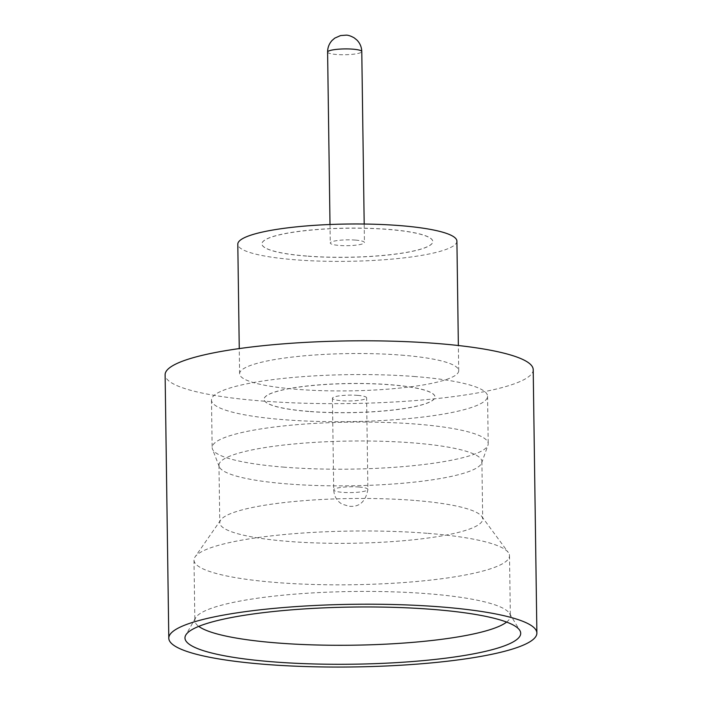 <?xml version="1.0" encoding="UTF-8"?>
<svg xmlns="http://www.w3.org/2000/svg" width="702" height="702" viewBox="0 0 702 702"><rect width="100%" height="100%" fill="white"/><g stroke="black" fill="none" stroke-linecap="round" stroke-linejoin="round"><path stroke-width="0.53" stroke-dasharray="3.51 2.63" d="M355.502 240.102A17.094 2.913 -0.8 0 1 364.443 242.532A17.094 2.913 -0.8 0 1 339.206 245.437A17.094 2.913 -0.8 0 1 330.265 243.006A17.094 2.913 -0.8 0 1 355.502 240.102M426.939 533.274A157.766 26.851 179.2 0 0 195.112 556.844A157.766 26.851 179.2 0 0 193.998 560.108A157.766 26.851 179.2 0 0 276.57 582.528A157.766 26.851 179.2 0 0 509.503 555.694A157.766 26.851 179.2 0 0 508.301 552.465A157.766 26.851 179.2 0 0 426.939 533.274M413.89 500.377A131.476 22.376 179.2 0 0 220.709 520.015A131.476 22.376 179.2 0 0 219.779 522.736A131.476 22.376 179.2 0 0 288.583 541.426A131.476 22.376 179.2 0 0 482.695 519.068A131.476 22.376 179.2 0 0 481.695 516.374A131.476 22.376 179.2 0 0 413.89 500.377M284.398 467.181A138.048 23.499 -0.8 0 1 212.443 449.034A138.048 23.499 -0.8 0 1 212.153 447.56A138.048 23.499 -0.8 0 1 415.97 424.078A138.048 23.499 -0.8 0 1 488.215 443.708A138.048 23.499 -0.8 0 1 487.969 445.182A138.048 23.499 -0.8 0 1 284.398 467.181M287.776 483.95A131.476 22.376 -0.8 0 1 219.252 466.663A131.476 22.376 -0.8 0 1 218.971 465.259A131.476 22.376 -0.8 0 1 413.092 442.901A131.476 22.376 -0.8 0 1 481.897 461.591A131.476 22.376 -0.8 0 1 481.651 463.004A131.476 22.376 -0.8 0 1 287.776 483.95M506.616 622.077A157.766 26.851 179.2 0 0 510.345 616.154A157.766 26.851 179.2 0 0 509.529 613.487A157.766 26.851 179.2 0 0 427.781 593.725A157.766 26.851 179.2 0 0 195.595 617.865A157.766 26.851 179.2 0 0 194.849 620.559A157.766 26.851 179.2 0 0 198.745 626.377M401.377 355.124A109.565 18.647 -0.8 0 1 458.713 370.7A109.565 18.647 -0.8 0 1 296.946 389.329A109.565 18.647 -0.8 0 1 239.61 373.754A109.565 18.647 -0.8 0 1 401.377 355.124M456.905 241.155A109.565 18.647 -0.8 0 1 295.138 259.784A109.565 18.647 -0.8 0 1 237.802 244.217M533.204 369.656A184.064 31.327 -0.8 0 1 261.442 400.956A184.064 31.327 -0.8 0 1 165.119 374.798M306.625 256.028A85.46 14.549 -0.8 0 1 261.907 243.875A85.46 14.549 -0.8 0 1 388.074 229.343A85.46 14.549 -0.8 0 1 432.801 241.488A85.46 14.549 -0.8 0 1 306.625 256.028M306.625 256.107A85.46 14.549 -0.8 0 1 261.907 243.963A85.46 14.549 -0.8 0 1 388.074 229.431A85.46 14.549 -0.8 0 1 432.801 241.576A85.46 14.549 -0.8 0 1 306.625 256.107M415.312 376.579A138.048 23.499 179.2 0 0 211.486 400.061A138.048 23.499 179.2 0 0 283.74 419.682A138.048 23.499 179.2 0 0 487.557 396.209A138.048 23.499 179.2 0 0 415.312 376.579M308.792 411.39A85.46 14.549 -0.8 0 1 264.075 399.245A85.46 14.549 -0.8 0 1 390.251 384.705A85.46 14.549 -0.8 0 1 434.968 396.858A85.46 14.549 -0.8 0 1 308.792 411.39M308.801 411.477A85.46 14.549 -0.8 0 1 264.075 399.324A85.46 14.549 -0.8 0 1 390.251 384.793A85.46 14.549 -0.8 0 1 434.968 396.937A85.46 14.549 -0.8 0 1 308.801 411.477M357.669 395.375A17.094 2.913 -0.8 0 1 366.611 397.806A17.094 2.913 -0.8 0 1 341.374 400.719A17.094 2.913 -0.8 0 1 332.432 398.288A17.094 2.913 -0.8 0 1 357.669 395.375M327.597 52.062A17.094 2.913 179.2 0 0 336.539 54.493A17.094 2.913 179.2 0 0 361.776 51.588M358.95 487.012A17.094 2.913 -0.8 0 1 367.892 489.434A17.094 2.913 -0.8 0 1 342.655 492.348A17.094 2.913 -0.8 0 1 333.713 489.917A17.094 2.913 -0.8 0 1 358.95 487.012M364.189 224.026L364.443 242.532M220.709 520.015L195.112 556.844M219.252 466.663L212.443 449.034M195.595 617.865L185.767 635.108M193.998 560.108L194.849 620.559M458.713 370.7L458.362 345.524M211.486 400.061L212.153 447.56M218.971 465.259L219.779 522.736M332.432 398.288L333.713 489.917C334.143 496.332 336.916 501.061 342.032 504.115L349.289 506.344C350.035 505.896 364.259 509.678 367.892 489.434L366.611 397.806M481.897 461.591L482.695 519.068M487.557 396.209L488.215 443.708M239.61 373.754L239.259 348.587M509.503 555.694L510.345 616.154M509.529 613.487L519.831 630.449M481.651 463.004L487.969 445.182M481.695 516.374L508.301 552.465M330.001 224.508L330.265 243.006"/><path stroke-width="1.05" d="M272.832 661.837A167.892 28.58 -0.8 0 1 185.767 635.108A167.892 28.58 -0.8 0 1 432.844 609.415A167.892 28.58 -0.8 0 1 519.831 630.449A167.892 28.58 -0.8 0 1 445.981 658.143A167.892 28.58 -0.8 0 1 272.832 661.837M198.745 626.377A157.766 26.851 179.2 0 0 277.413 642.979A157.766 26.851 179.2 0 0 506.616 622.077M239.259 348.587L237.802 244.217A109.565 18.647 -0.8 0 1 399.561 225.579A109.565 18.647 -0.8 0 1 456.905 241.155L458.362 345.524M168.796 638.197L165.119 374.798A184.064 31.327 -0.8 0 1 436.881 343.489A184.064 31.327 -0.8 0 1 533.204 369.656L536.881 633.055A184.064 31.327 -0.8 0 1 265.119 664.364A184.064 31.327 -0.8 0 1 168.796 638.197A184.064 31.327 -0.8 0 1 440.558 606.897A184.064 31.327 -0.8 0 1 536.881 633.055M361.776 51.588A17.094 2.913 179.2 0 0 352.834 49.158A17.094 2.913 179.2 0 0 327.597 52.062C327.615 47.569 329.115 43.682 332.116 40.418L334.784 38.119L340.575 35.565L346.2 35.153C348.148 35.082 350.816 35.977 354.203 37.855L356.941 40.075C360.021 43.252 361.635 47.095 361.776 51.588L364.189 224.026M327.597 52.062L330.001 224.508"/></g></svg>
